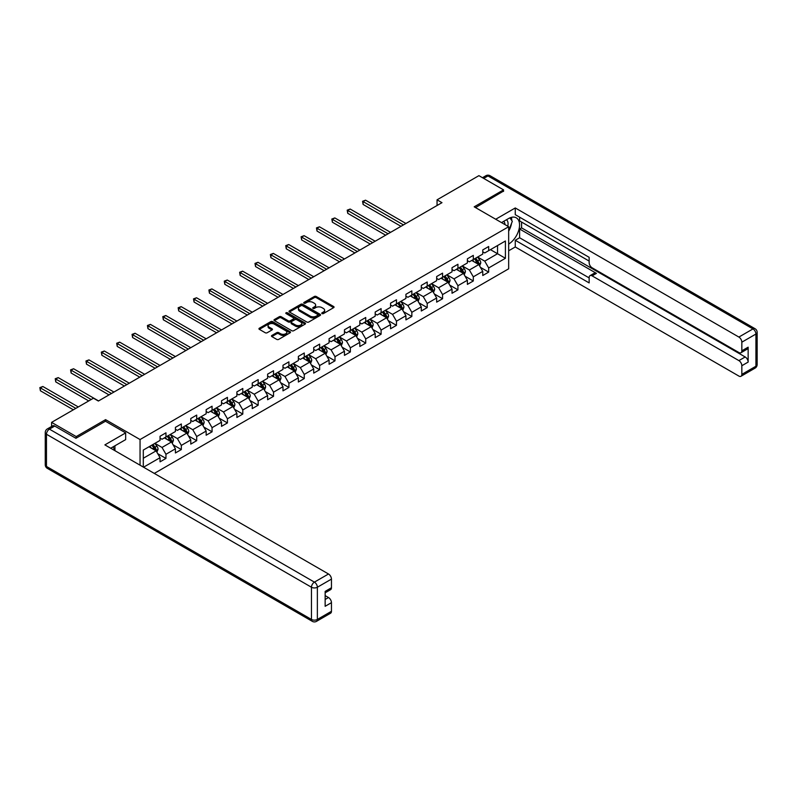 <?xml version="1.0" encoding="UTF-8"?>
<svg xmlns="http://www.w3.org/2000/svg" width="797" height="797" viewBox="0 0 797 797"><rect width="100%" height="100%" fill="white"/><g stroke="black" fill="none" stroke-linecap="round" stroke-linejoin="round"><path stroke-width="1.2" d="M322.028 313.59A0.956 0.548 0 0 0 323.383 313.59L333.654 307.652A1.365 0.787 0 0 0 334.053 307.094A1.365 0.787 0 0 0 333.654 306.536L316.25 296.494A1.365 0.787 0 0 0 314.317 296.494L304.036 302.422A0.956 0.548 0 0 0 305.39 303.199L306.725 302.432A4.374 2.53 0 0 1 312.912 302.432L314.367 303.268A4.374 2.53 0 0 1 315.642 305.062A4.374 2.53 0 0 1 314.367 306.845L313.032 307.612A0.956 0.548 0 0 0 314.387 308.399L315.712 307.622A4.374 2.53 0 0 1 321.908 307.622L323.353 308.469A4.374 2.53 0 0 1 324.638 310.252A4.374 2.53 0 0 1 323.353 312.035L322.028 312.803A0.956 0.548 0 0 0 322.028 313.59L322.028 312.803M271.867 335.457A1.365 0.787 0 0 0 271.468 336.015A1.365 0.787 0 0 0 271.867 336.573L276.748 339.392A1.365 0.787 0 0 0 278.681 339.392L290.088 332.807A1.365 0.787 0 0 0 290.497 332.249A1.365 0.787 0 0 0 290.088 331.691L272.684 321.639A1.365 0.787 0 0 0 270.751 321.639L259.344 328.225A1.365 0.787 0 0 0 258.945 328.782A1.365 0.787 0 0 0 259.344 329.34L265.242 332.748A1.365 0.787 0 0 0 267.174 332.748L272.056 329.928A1.365 0.787 0 0 0 272.464 329.37A1.365 0.787 0 0 0 272.056 328.812L269.137 327.129A3.656 2.112 0 0 1 268.061 325.634A3.656 2.112 0 0 1 270.322 323.682A3.656 2.112 0 0 1 274.307 324.14L285.764 330.755A3.656 2.112 0 0 1 286.84 332.249A3.656 2.112 0 0 1 284.579 334.192A3.656 2.112 0 0 1 280.594 333.744L278.681 332.638A1.365 0.787 0 0 0 276.748 332.638L271.867 335.457L271.867 336.573L276.748 333.774L276.748 332.638M105.573 421.284L105.573 419.64L76.223 436.587L51.596 422.37L51.596 426.475M105.573 419.64L140.053 439.545L508.665 226.727L508.665 268.808L154.289 473.408M503.545 191.41L503.545 189.875L474.195 206.821L508.665 226.727M503.545 189.875L478.917 175.649L437.055 199.828L437.055 205.506M51.596 422.37L93.458 398.201L98.38 401.04L441.976 202.667L437.055 199.828M306.815 322.028A1.365 0.787 0 0 0 308.758 322.028L320.165 315.443A1.365 0.787 0 0 0 320.563 314.885A1.365 0.787 0 0 0 320.165 314.327L302.76 304.275A1.365 0.787 0 0 0 300.828 304.275L289.411 310.87A1.365 0.787 0 0 0 289.012 311.428A1.365 0.787 0 0 0 289.411 311.986L306.815 322.028M286.462 313.789A0.956 0.548 0 0 1 287.438 313.928L287.438 312.793L305.131 323.004A1.365 0.787 0 0 1 305.53 323.562A1.365 0.787 0 0 1 305.131 324.12L293.714 330.715A1.365 0.787 0 0 1 291.782 330.715L274.377 320.663L274.377 319.547A1.365 0.787 0 0 0 273.979 320.105A1.365 0.787 0 0 0 274.377 320.663M274.377 319.547L279.259 316.728A1.365 0.787 0 0 1 281.202 316.728L288.255 320.802A1.365 0.787 0 0 0 290.188 320.802L293.426 318.93A1.365 0.787 0 0 0 293.824 318.372A1.365 0.787 0 0 0 293.426 317.814L286.083 313.57A0.956 0.548 0 0 1 287.438 312.793M140.053 465.189L140.053 439.545M157.736 453.682L165.955 458.424L165.955 454.27L175.42 448.811L175.42 452.965L181.327 449.558L181.327 445.403L190.782 439.944L190.782 444.098L196.7 440.681L196.7 436.527L206.154 431.067L206.154 435.222L212.062 431.815L212.062 427.66L221.516 422.201L221.516 426.345L227.434 422.938L227.434 418.784L236.888 413.324L236.888 417.479L242.796 414.061L242.796 409.917L252.25 404.458L252.25 408.602L258.168 405.195L258.168 401.04L267.623 395.581L267.623 399.735L273.53 396.318L273.53 392.174L282.985 386.704L282.985 390.859L288.903 387.452L288.903 383.297L298.357 377.838L298.357 381.992L304.265 378.575L304.265 374.421L313.719 368.961L313.719 373.116L319.637 369.708L319.637 365.554L329.091 360.095L329.091 364.249L334.999 360.832L334.999 356.677L344.453 351.218L344.453 355.372L350.371 351.955L350.371 347.811L359.826 342.351L359.826 346.496L365.733 343.089L365.733 338.934L375.188 333.475L375.188 337.629L381.105 334.212L381.105 330.068L390.56 324.608L390.56 328.753L396.468 325.345L396.468 321.191L405.922 315.732L405.922 319.886L411.84 316.469L411.84 312.314L421.294 306.855L421.294 311.009L427.202 307.602L427.202 303.448L436.656 297.988L436.656 302.143L442.574 298.726L442.574 294.571L452.029 289.112L452.029 293.266L457.936 289.859L457.936 285.705L467.391 280.245L467.391 284.39L473.308 280.982L473.308 276.828L482.763 271.369L482.763 275.523L488.671 272.106L488.671 267.961L505.418 258.288L505.418 241.003L497.537 245.546L497.537 253.735L505.418 258.288M165.955 458.424L160.048 461.842L160.048 457.687L143.55 467.211M143.301 467.072L143.301 450.066L160.048 440.392L160.048 436.248L165.955 432.831L165.955 436.985L175.42 431.526L175.42 427.371L181.327 423.964L181.327 428.109L190.782 422.649L190.782 418.505L196.7 415.088L196.7 419.242L206.154 413.782L206.154 409.628L212.062 406.221L212.062 410.365L221.516 404.906L221.516 400.761L227.434 397.344L227.434 401.499L236.888 396.039L236.888 391.885L242.796 388.468L242.796 392.622L252.25 387.163L252.25 383.008L258.168 379.601L258.168 383.755L267.623 378.296L267.623 374.142L273.53 370.725L273.53 374.879L282.985 369.419L282.985 365.265L288.903 361.858L288.903 366.002L298.357 360.543L298.357 356.398L304.265 352.981L304.265 357.136L313.719 351.676L313.719 347.522L319.637 344.115L319.637 348.259L329.091 342.8L329.091 338.655L334.999 335.238L334.999 339.392L344.453 333.933L344.453 329.779L350.371 326.362L350.371 330.516L359.826 325.056L359.826 320.902L365.733 317.495L365.733 321.649L375.188 316.19L375.188 312.035L381.105 308.618L381.105 312.773L390.56 307.313L390.56 303.159L396.468 299.752L396.468 303.906L405.922 298.447L405.922 294.292L411.84 290.875L411.84 295.029L421.294 289.57L421.294 285.416L427.202 282.008L427.202 286.153L436.656 280.693L436.656 276.549L442.574 273.132L442.574 277.286L452.029 271.827L452.029 267.672L457.936 264.265L457.936 268.41L467.391 262.95L467.391 258.806L473.308 255.389L473.308 259.543L482.763 254.084L482.763 249.929L488.671 246.512L488.671 250.666L505.418 241.003M164.381 437.892L171.475 441.986L162.02 447.446L154.927 443.351M160.048 438.121L162.02 439.257L165.955 436.985M162.02 447.446L165.955 454.27M171.475 441.986L175.42 448.811M179.753 429.025L186.847 433.12L177.382 438.579L170.299 434.485M175.42 429.254L177.382 430.39L181.327 428.109M177.382 438.579L181.327 445.403M186.847 433.12L190.782 439.944M195.116 420.149L202.209 424.243L192.754 429.703L185.661 425.608M190.782 420.378L192.754 421.513L196.7 419.242M192.754 429.703L196.7 436.527M202.209 424.243L206.154 431.067M210.488 411.282L217.581 415.376L208.127 420.836L201.033 416.741M206.154 411.501L208.127 412.647L212.062 410.365M208.127 420.836L212.062 427.66M217.581 415.376L221.516 422.201M225.85 402.405L232.943 406.5L223.489 411.959L216.395 407.865M221.516 402.634L223.489 403.77L227.434 401.499M223.489 411.959L227.434 418.784M232.943 406.5L236.888 413.324M241.222 393.539L248.315 397.633L238.861 403.093L231.768 398.998M236.888 393.758L238.861 394.904L242.796 392.622M238.861 403.093L242.796 409.917M248.315 397.633L252.25 404.458M256.584 384.662L263.677 388.757L254.223 394.216L247.13 390.122M252.25 384.891L254.223 386.027L258.168 383.755M254.223 394.216L258.168 401.04M263.677 388.757L267.623 395.581M271.956 375.785L279.05 379.88L269.595 385.34L262.502 381.245M267.623 376.015L269.595 377.15L273.53 374.879M269.595 385.34L273.53 392.174M279.05 379.88L282.985 386.704M287.318 366.919L294.412 371.013L284.957 376.473L277.864 372.378M282.985 367.148L284.957 368.284L288.903 366.002M284.957 376.473L288.903 383.297M294.412 371.013L298.357 377.838M302.691 358.042L309.784 362.137L300.33 367.596L293.236 363.502M298.357 358.271L300.33 359.407L304.265 357.136M300.33 367.596L304.265 374.421M309.784 362.137L313.719 368.961M318.053 349.176L325.146 353.27L315.692 358.73L308.598 354.635M313.719 349.405L315.692 350.541L319.637 348.259M315.692 358.73L319.637 365.554M325.146 353.27L329.091 360.095M333.425 340.299L340.518 344.394L331.064 349.853L323.971 345.759M329.091 340.528L331.064 341.664L334.999 339.392M331.064 349.853L334.999 356.677M340.518 344.394L344.453 351.218M348.787 331.432L355.88 335.527L346.426 340.986L339.333 336.892M344.453 331.652L346.426 332.797L350.371 330.516M346.426 340.986L350.371 347.811M355.88 335.527L359.826 342.351M364.159 322.556L371.253 326.65L361.798 332.11L354.705 328.015M359.826 322.785L361.798 323.921L365.733 321.649M361.798 332.11L365.733 338.934M371.253 326.65L375.188 333.475M379.521 313.679L386.615 317.774L377.16 323.243L370.067 319.139M375.188 313.908L377.16 315.044L381.105 312.773M377.16 323.243L381.105 330.068M386.615 317.774L390.56 324.608M394.894 304.813L401.987 308.907L392.532 314.367L385.439 310.272M390.56 305.042L392.532 306.178L396.468 303.906M392.532 314.367L396.468 321.191M401.987 308.907L405.922 315.732M410.256 295.936L417.349 300.031L407.895 305.49L400.801 301.396M405.922 296.165L407.895 297.301L411.84 295.029M407.895 305.49L411.84 312.314M417.349 300.031L421.294 306.855M425.628 287.069L432.721 291.164L423.267 296.623L416.173 292.529M421.294 287.299L423.267 288.434L427.202 286.153M423.267 296.623L427.202 303.448M432.721 291.164L436.656 297.988M440.99 278.193L448.083 282.287L438.629 287.747L431.536 283.652M436.656 278.422L438.629 279.558L442.574 277.286M438.629 287.747L442.574 294.571M448.083 282.287L452.029 289.112M456.362 269.326L463.455 273.421L454.001 278.88L446.908 274.786M452.029 269.545L454.001 270.691L457.936 268.41M454.001 278.88L457.936 285.705M463.455 273.421L467.391 280.245M471.734 260.45L478.818 264.544L469.363 270.004L462.27 265.909M467.391 260.679L469.363 261.815L473.308 259.543M469.363 270.004L473.308 276.828M478.818 264.544L482.763 271.369M490.444 249.64L497.537 253.735L484.735 261.137L477.642 257.042M482.763 251.802L484.735 252.948L488.671 250.666M484.735 261.137L488.671 267.961M76.223 436.587L76.223 438.121M143.301 458.255L156.112 450.863L149.019 446.768M156.112 450.863L160.048 457.687M480.452 267.364L488.671 272.106M465.079 276.23L473.308 280.982M449.717 285.107L457.936 289.859M434.345 293.973L442.574 298.726M418.983 302.85L427.202 307.602M403.611 311.727L411.84 316.469M388.249 320.593L396.468 325.345M372.876 329.47L381.105 334.212M357.514 338.336L365.733 343.089M342.142 347.213L350.371 351.955M326.77 356.08L334.999 360.832M311.408 364.956L319.637 369.708M296.036 373.823L304.265 378.575M280.674 382.699L288.903 387.452M265.301 391.576L273.53 396.318M249.939 400.443L258.168 405.195M234.567 409.319L242.796 414.061M219.205 418.186L227.434 422.938M203.833 427.062L212.062 431.815M188.471 435.929L196.7 440.681M173.098 444.806L181.327 449.558M322.406 313.719L323.353 313.171A4.374 2.53 0 0 0 324.638 311.388L324.638 310.252M315.642 305.062L315.642 306.197A4.374 2.53 0 0 1 314.367 307.981L313.41 308.529M333.654 306.536L333.654 307.652L316.25 297.63A1.365 0.787 0 0 0 314.317 297.63L304.424 303.338M320.165 314.327L320.165 315.443L302.76 305.41A1.365 0.787 0 0 0 300.828 305.41L289.431 311.996L289.411 310.87M317.744 315.273A0.956 0.548 0 0 0 317.744 314.496L302.471 305.669A0.956 0.548 0 0 0 301.117 305.669L299.712 306.486A4.374 2.53 0 0 0 298.427 308.27A4.374 2.53 0 0 0 299.712 310.053L310.153 316.08A4.374 2.53 0 0 0 316.339 316.08L317.744 315.273L317.744 316.409A0.956 0.548 0 0 0 318.023 316.02L318.023 314.885M298.427 308.27L298.427 309.405A4.374 2.53 0 0 0 299.712 311.189L299.712 310.053M317.744 316.409L316.339 317.226A4.374 2.53 0 0 1 310.153 317.226L299.712 311.189M274.397 320.673L279.259 317.864L279.259 316.728M293.824 318.372L293.824 319.507A1.365 0.787 0 0 1 293.426 320.065L290.188 321.938A1.365 0.787 0 0 1 288.255 321.938L281.202 317.864A1.365 0.787 0 0 0 279.259 317.864M287.438 313.928L305.112 324.13M295.577 325.027A3.656 2.112 0 0 0 299.562 325.485A3.656 2.112 0 0 0 301.824 323.532A3.656 2.112 0 0 0 300.748 322.048L296.713 319.717A1.365 0.787 0 0 0 294.78 319.717L291.543 321.58A1.365 0.787 0 0 0 291.144 322.137A1.365 0.787 0 0 0 291.543 322.695L295.577 325.027L295.577 326.172A3.656 2.112 0 0 0 299.562 326.631A3.656 2.112 0 0 0 301.824 324.678L301.824 323.532M291.144 322.137L291.144 323.283A1.365 0.787 0 0 0 291.543 323.841L291.543 322.695M295.577 326.172L291.543 323.841M286.84 332.249L286.84 333.385A3.656 2.112 0 0 1 284.579 335.338A3.656 2.112 0 0 1 280.594 334.879L278.681 333.774A1.365 0.787 0 0 0 276.748 333.774M268.061 325.634L268.061 326.77A3.656 2.112 0 0 0 269.137 328.264L269.137 327.129M272.036 329.938L269.137 328.264M290.078 332.817L272.684 322.775A1.365 0.787 0 0 0 270.751 322.775L259.364 329.35M479.605 265.889L480.77 262.94A3.696 2.132 -120 0 0 479.595 259.802L477.562 257.082M474.016 261.775L472.631 259.932M405.922 223.479L365.564 200.186L363.103 201.601L363.103 204.45L401.001 226.328M474.504 258.846L476.536 261.565A3.696 2.132 60 0 1 477.592 263.777L478.778 263.1A3.696 2.132 -120 0 0 477.722 260.878L475.689 258.168M474.763 258.696L477.024 261.705A1.883 1.086 60 0 1 477.363 262.283L478.778 263.1M363.103 204.45L362.565 201.292L403.461 224.903M362.565 201.292L365.564 200.186M507.769 226.209A9.056 5.23 120 0 0 506.434 219.773M504.89 224.545A6.197 3.577 120 0 0 503.614 221.427A6.197 3.577 120 0 0 503.594 221.407M509.891 217.88L512.312 221.327L508.665 230.712M113.044 446.888L115.326 450.913M501.532 222.602L508.476 218.587A15.671 9.046 120 0 1 516.307 217.82A15.671 9.046 120 0 1 518.747 230.243A15.671 9.046 120 0 1 508.665 244.071M508.665 250.786L515.27 246.97L515.27 240.266L589.152 282.915L589.152 277.565A4.184 2.411 -120 0 1 590.019 275.652A4.184 2.411 -120 0 1 592.111 275.862L738.889 360.603L745.185 356.966A4.184 2.411 60 0 1 748.144 362.087L748.144 347.183A4.184 2.411 60 0 1 747.277 349.096L740.971 352.732A4.184 2.411 -120 0 0 741.838 350.819L741.838 342.182A4.184 2.411 -120 0 0 738.889 337.061L752.966 328.922L487.983 175.938L483.699 178.408M521.577 222.064L521.577 227.862L519.604 228.998L519.604 237.755L515.27 240.266M519.604 217.173L519.604 220.928L589.152 261.077M740.971 352.732A4.184 2.411 -120 0 1 738.889 352.533L592.111 267.792A4.184 2.411 -120 0 1 589.152 262.671L589.152 257.321L515.27 214.672L515.27 207.957L738.889 337.061M495.714 219.245L515.27 207.957M515.27 246.97L738.889 376.074A4.184 2.411 -120 0 0 740.971 376.284A4.184 2.411 -120 0 0 741.838 374.371L741.838 365.723A4.184 2.411 -120 0 0 738.889 360.603M503.545 191.061L475.52 207.589M519.604 228.998L596.445 273.361L592.111 275.862M521.577 227.862L745.185 356.966M519.604 237.755L589.152 277.914M590.019 275.652L594.353 273.152A4.184 2.411 60 0 1 596.445 273.361M508.665 231.17A15.671 9.046 120 0 0 511.525 223.369M511.774 220.56A15.671 9.046 120 0 0 511.385 217.362M54.744 426.066L49.424 429.135A4.184 2.411 -120 0 0 47.332 428.925L52.652 425.857A4.184 2.411 60 0 1 54.744 426.066L75.924 438.29L105.473 421.234L125.667 432.891L125.667 439.605L111.68 447.675A15.671 9.046 120 0 0 110.733 448.273M125.667 432.891L104.885 444.885L328.503 573.989A4.184 2.411 60 0 1 331.452 579.11L331.452 587.758A4.184 2.411 60 0 1 330.586 589.67L325.146 592.809M114.937 449.578L114.937 445.802M325.146 599.474L328.503 597.541A4.184 2.411 60 0 1 331.452 602.662L331.452 611.299A4.184 2.411 60 0 1 330.586 613.212L316.499 621.351A4.184 2.411 -120 0 0 317.365 619.438L331.452 611.299M331.452 587.758L325.146 591.394L325.146 606.298L331.452 602.662M328.503 597.541L325.146 595.608M464.233 274.766L465.408 271.817A3.696 2.132 -120 0 0 464.223 268.669L462.19 265.959M458.654 270.641L457.269 268.798M390.56 232.355L350.202 209.053L347.741 210.478L347.741 213.317L385.628 235.195M459.142 267.722L461.174 270.432A3.696 2.132 60 0 1 462.23 272.654L463.416 271.966A3.696 2.132 -120 0 0 462.36 269.755L460.317 267.035M459.401 267.573L461.652 270.582A1.883 1.086 60 0 1 461.991 271.149L463.416 271.966M347.741 213.317L347.193 210.159L388.099 233.78M347.193 210.159L350.202 209.053M448.87 283.642L450.036 280.683A3.696 2.132 -120 0 0 448.86 277.545L446.828 274.826M443.281 279.518L441.897 277.675M375.188 241.232L334.83 217.93L332.369 219.344L332.369 222.194L370.266 244.071M443.77 276.589L445.802 279.309A3.696 2.132 60 0 1 446.858 281.53L448.044 280.843A3.696 2.132 -120 0 0 446.987 278.621L444.955 275.911M444.029 276.439L446.29 279.458A1.883 1.086 60 0 1 446.629 280.026L448.044 280.843M332.369 222.194L331.831 219.036L372.727 242.647M331.831 219.036L334.83 217.93M433.498 292.509L434.674 289.56A3.696 2.132 -120 0 0 433.488 286.412L431.456 283.702M427.919 288.384L426.534 286.541M359.826 250.099L319.467 226.796L317.007 228.221L317.007 231.06L354.894 252.948M428.407 285.465L430.44 288.175A3.696 2.132 60 0 1 431.496 290.397L432.681 289.719A3.696 2.132 -120 0 0 431.625 287.498L429.583 284.778M428.666 285.316L430.918 288.325A1.883 1.086 60 0 1 431.257 288.893L432.681 289.719M317.007 231.06L316.459 227.912L357.365 251.523M316.459 227.912L319.467 226.796M418.136 301.386L419.302 298.427A3.696 2.132 -120 0 0 418.126 295.288L416.094 292.569M412.547 297.261L411.162 295.418M344.453 258.975L304.095 235.673L301.635 237.098L301.635 239.937L339.532 261.815M413.035 294.332L415.068 297.052A3.696 2.132 60 0 1 416.124 299.273L417.309 298.586A3.696 2.132 -120 0 0 416.253 296.364L414.221 293.655M413.294 294.183L415.556 297.201A1.883 1.086 60 0 1 415.895 297.769L417.309 298.586M301.635 239.937L301.097 236.779L341.993 260.39M301.097 236.779L304.095 235.673M402.764 310.252L403.94 307.303A3.696 2.132 -120 0 0 402.754 304.155L400.722 301.445M397.185 306.128L395.8 304.285M329.091 267.842L288.733 244.54L286.272 245.964L286.272 248.813L324.16 270.691M397.673 303.209L399.705 305.918A3.696 2.132 60 0 1 400.761 308.14L401.947 307.463A3.696 2.132 -120 0 0 400.891 305.241L398.849 302.521M397.932 303.059L400.184 306.068A1.883 1.086 60 0 1 400.522 306.646L401.947 307.463M286.272 248.813L285.724 245.655L326.631 269.266M285.724 245.655L288.733 244.54M387.402 319.129L388.567 316.17A3.696 2.132 -120 0 0 387.392 313.032L385.359 310.322M381.813 315.004L380.428 313.161M313.719 276.718L273.361 253.416L270.9 254.841L270.9 257.68L308.798 279.558M382.301 312.075L384.333 314.795A3.696 2.132 60 0 1 385.389 317.017L386.575 316.329A3.696 2.132 -120 0 0 385.519 314.108L383.487 311.398M382.56 311.936L384.812 314.945A1.883 1.086 60 0 1 385.16 315.512L386.575 316.329M270.9 257.68L270.362 254.522L311.258 278.143M270.362 254.522L273.361 253.416M372.03 327.995L373.205 325.046A3.696 2.132 -120 0 0 372.02 321.908L369.987 319.189M366.451 323.881L365.066 322.038M298.357 285.585L257.999 262.293L255.538 263.707L255.538 266.557L293.426 288.434M366.939 320.952L368.971 323.662A3.696 2.132 60 0 1 370.027 325.883L371.213 325.206A3.696 2.132 -120 0 0 370.147 322.984L368.114 320.274M367.198 320.802L369.449 323.811A1.883 1.086 60 0 1 369.788 324.389L371.213 325.206M255.538 266.557L254.99 263.399L295.896 287.01M254.99 263.399L257.999 262.293M356.657 336.872L357.833 333.923A3.696 2.132 -120 0 0 356.657 330.775L354.625 328.065M351.078 332.748L349.694 330.904M282.985 294.462L242.627 271.159L240.166 272.584L240.166 275.423L278.063 297.301M351.567 329.828L353.599 332.538A3.696 2.132 60 0 1 354.655 334.76L355.841 334.073A3.696 2.132 -120 0 0 354.785 331.861L352.752 329.141M351.826 329.679L354.077 332.688A1.883 1.086 60 0 1 354.426 333.256L355.841 334.073M240.166 275.423L239.628 272.265L280.524 295.886M239.628 272.265L242.627 271.159M341.295 345.739L342.471 342.79A3.696 2.132 -120 0 0 341.285 339.652L339.253 336.932M335.706 341.624L334.332 339.781M267.623 303.328L227.265 280.036L224.804 281.451L224.804 284.3L262.691 306.178M336.204 338.695L338.237 341.415A3.696 2.132 60 0 1 339.293 343.627L340.478 342.949A3.696 2.132 -120 0 0 339.412 340.727L337.38 338.018M336.464 338.546L338.715 341.554A1.883 1.086 60 0 1 339.054 342.132L340.478 342.949M224.804 284.3L224.256 281.142L265.162 304.753M224.256 281.142L227.265 280.036M325.923 354.615L327.099 351.666A3.696 2.132 -120 0 0 325.923 348.518L323.891 345.808M320.344 350.491L318.959 348.648M252.25 312.205L211.892 288.903L209.432 290.327L209.432 293.166L247.329 315.044M320.832 347.572L322.865 350.281A3.696 2.132 60 0 1 323.921 352.503L325.106 351.826A3.696 2.132 -120 0 0 324.05 349.604L322.018 346.884M321.091 347.422L323.343 350.431A1.883 1.086 60 0 1 323.692 350.999L325.106 351.826M209.432 293.166L208.894 290.018L249.79 313.629M208.894 290.018L211.892 288.903M310.561 363.492L311.737 360.533A3.696 2.132 -120 0 0 310.551 357.395L308.519 354.675M304.972 359.367L303.597 357.524M236.888 321.081L196.53 297.779L194.07 299.194L194.07 302.043L231.957 323.921M305.47 356.438L307.503 359.158A3.696 2.132 60 0 1 308.559 361.38L309.744 360.692A3.696 2.132 -120 0 0 308.678 358.471L306.646 355.761M305.729 356.289L307.981 359.308A1.883 1.086 60 0 1 308.319 359.875L309.744 360.692M194.07 302.043L193.522 298.885L234.428 322.496M193.522 298.885L196.53 297.779M295.189 372.358L296.364 369.409A3.696 2.132 -120 0 0 295.189 366.261L293.157 363.552M289.61 368.234L288.225 366.391M221.516 329.948L181.158 306.646L178.697 308.07L178.697 310.91L216.595 332.797M290.098 365.315L292.13 368.025A3.696 2.132 60 0 1 293.186 370.246L294.372 369.569A3.696 2.132 -120 0 0 293.316 367.347L291.284 364.627M290.357 365.165L292.609 368.174A1.883 1.086 60 0 1 292.957 368.752L294.372 369.569M178.697 310.91L178.159 307.762L219.055 331.373M178.159 307.762L181.158 306.646M279.827 381.235L281.002 378.276A3.696 2.132 -120 0 0 279.817 375.138L277.784 372.418M274.238 377.111L272.863 375.267M206.154 338.825L165.796 315.522L163.325 316.947L163.325 319.786L201.223 341.664M274.736 374.182L276.768 376.901A3.696 2.132 60 0 1 277.824 379.123L279 378.436A3.696 2.132 -120 0 0 277.944 376.214L275.911 373.504M274.985 374.042L277.246 377.051A1.883 1.086 60 0 1 277.585 377.619L279 378.436M163.325 319.786L162.787 316.628L203.693 340.239M162.787 316.628L165.796 315.522M264.455 390.102L265.63 387.153A3.696 2.132 -120 0 0 264.455 384.005L262.422 381.295M258.876 385.977L257.491 384.134M190.782 347.691L150.424 324.389L147.963 325.814L147.963 328.663L185.86 350.541M259.364 383.058L261.396 385.768A3.696 2.132 60 0 1 262.452 387.99L263.638 387.312A3.696 2.132 -120 0 0 262.582 385.09L260.549 382.371M259.623 382.909L261.874 385.917A1.883 1.086 60 0 1 262.223 386.495L263.638 387.312M147.963 328.663L147.425 325.505L188.321 349.116M147.425 325.505L150.424 324.389M249.092 398.978L250.268 396.029A3.696 2.132 -120 0 0 249.082 392.881L247.05 390.171M243.503 394.854L242.129 393.011M175.42 356.568L135.062 333.266L132.591 334.69L132.591 337.529L170.488 359.407M244.002 391.935L246.034 394.645A3.696 2.132 60 0 1 247.09 396.866L248.265 396.179A3.696 2.132 -120 0 0 247.209 393.957L245.177 391.247M244.251 391.785L246.512 394.794A1.883 1.086 60 0 1 246.851 395.362L248.265 396.179M132.591 337.529L132.053 334.371L172.949 357.992M132.053 334.371L135.062 333.266M233.72 407.845L234.896 404.896A3.696 2.132 -120 0 0 233.72 401.758L231.688 399.038M228.141 403.73L226.756 401.887M160.048 365.434L119.689 342.142L117.229 343.557L117.229 346.406L155.126 368.284M228.629 400.801L230.662 403.521A3.696 2.132 60 0 1 231.718 405.733L232.903 405.055A3.696 2.132 -120 0 0 231.847 402.834L229.815 400.124M228.888 400.652L231.14 403.661A1.883 1.086 60 0 1 231.489 404.238L232.903 405.055M117.229 346.406L116.691 343.248L157.587 366.859M116.691 343.248L119.689 342.142M218.358 416.721L219.524 413.773A3.696 2.132 -120 0 0 218.348 410.624L216.316 407.915M212.769 412.597L211.394 410.754M144.685 374.311L104.327 351.009L101.857 352.433L101.857 355.273L139.754 377.15M213.267 409.678L215.3 412.388A3.696 2.132 60 0 1 216.356 414.609L217.531 413.922A3.696 2.132 -120 0 0 216.475 411.71L214.443 408.991M213.516 409.528L215.778 412.537A1.883 1.086 60 0 1 216.117 413.105L217.531 413.922M101.857 355.273L101.319 352.115L142.215 375.736M101.319 352.115L104.327 351.009M202.986 425.598L204.162 422.639A3.696 2.132 -120 0 0 202.986 419.501L200.954 416.781M197.407 421.474L196.022 419.63M129.313 383.188L88.955 359.885L86.494 361.3L86.494 364.149L124.392 386.027M197.895 418.545L199.927 421.264A3.696 2.132 60 0 1 200.983 423.486L202.169 422.799A3.696 2.132 -120 0 0 201.113 420.577L199.081 417.867M198.154 418.395L200.406 421.414A1.883 1.086 60 0 1 200.754 421.982L202.169 422.799M86.494 364.149L85.956 360.991L126.853 384.602M85.956 360.991L88.955 359.885M187.624 434.465L188.789 431.516A3.696 2.132 -120 0 0 187.614 428.368L185.581 425.658M182.035 430.34L180.66 428.497M113.951 392.054L73.593 368.752L71.122 370.177L71.122 373.016L109.02 394.904M182.533 427.421L184.565 430.131A3.696 2.132 60 0 1 185.621 432.353L186.797 431.675A3.696 2.132 -120 0 0 185.741 429.453L183.708 426.734M182.782 427.272L185.043 430.28A1.883 1.086 60 0 1 185.382 430.848L186.797 431.675M71.122 373.016L70.584 369.868L111.48 393.479M70.584 369.868L73.593 368.752M172.252 443.341L173.427 440.382A3.696 2.132 -120 0 0 172.252 437.244L170.219 434.524M166.673 439.217L165.288 437.374M98.579 400.931L58.221 377.629L55.76 379.053L55.76 381.893L88.726 400.931M167.161 436.288L169.193 439.008A3.696 2.132 60 0 1 170.249 441.229L171.435 440.542A3.696 2.132 -120 0 0 170.379 438.32L168.346 435.61M167.42 436.138L169.671 439.157A1.883 1.086 60 0 1 170.02 439.725L171.435 440.542M55.76 381.893L55.222 378.734L91.197 399.506M55.222 378.734L58.221 377.629M156.889 452.208L158.055 449.259A3.696 2.132 -120 0 0 156.879 446.111L154.847 443.401M151.3 448.083L149.926 446.24M78.285 406.958L42.859 386.495L40.388 387.92L40.388 390.769L73.364 409.797M151.799 445.164L153.831 447.874A3.696 2.132 60 0 1 154.887 450.096L156.063 449.418A3.696 2.132 -120 0 0 155.007 447.197L152.974 444.477M152.048 445.015L154.309 448.024A1.883 1.086 60 0 1 154.648 448.601L156.063 449.418M40.388 390.769L39.85 387.611L75.825 408.373M39.85 387.611L42.859 386.495M323.353 313.171L323.353 312.035M313.032 308.399L313.032 307.612M314.367 307.981L314.367 306.845M304.036 303.199L304.036 302.422M314.317 297.63L314.317 296.494M316.25 297.63L316.25 296.494M300.828 305.41L300.828 304.275M302.76 305.41L302.76 304.275M310.153 317.226L310.153 316.08M316.339 317.226L316.339 316.08M281.202 317.864L281.202 316.728M288.255 321.938L288.255 320.802M290.188 321.938L290.188 320.802M293.426 320.065L293.426 318.93M305.131 324.12L305.131 323.004M278.681 333.774L278.681 332.638M280.594 334.879L280.594 333.744M272.056 329.928L272.056 328.812M259.344 329.34L259.344 328.225M270.751 322.775L270.751 321.639M272.684 322.775L272.684 321.639M290.088 332.807L290.088 331.691M478.459 264.335L480.75 263.01M477.722 260.878L479.595 259.802M475.092 262.392L476.536 261.565M741.838 350.819L748.144 347.183M748.144 362.087L741.838 365.723M741.838 374.371L755.925 366.231L755.925 334.043L741.838 342.182M755.925 366.231A4.184 2.411 60 0 1 755.058 368.144A4.184 4.184 0 0 0 757.15 364.528A4.184 2.411 180 0 1 755.925 366.231M755.925 334.043A4.184 2.411 0 0 0 757.15 332.339A4.184 4.184 0 0 0 755.058 328.723A4.184 2.411 -60 0 0 752.966 328.922A4.184 2.411 60 0 1 755.925 334.043M482.474 177.701L485.891 175.729A4.184 2.411 60 0 1 487.983 175.938A4.184 2.411 -60 0 1 490.075 175.729L755.058 328.723M47.332 428.925A4.184 4.184 0 0 0 45.25 432.552A4.184 2.411 180 0 0 46.465 434.255A4.184 2.411 -60 0 1 49.424 429.135L314.416 582.129A4.184 2.411 -60 0 0 311.458 587.24L46.465 434.255L46.465 466.444L311.458 619.438L311.458 587.24A4.184 2.411 -0 0 0 317.365 587.24L317.365 619.438A4.184 2.411 180 0 1 311.458 619.438A4.184 2.411 -60 0 0 312.324 621.351A4.184 4.184 0 0 0 316.499 621.351M331.452 579.11L317.365 587.24A4.184 2.411 -120 0 0 314.416 582.129L328.503 573.989M47.332 468.357A4.184 2.411 -60 0 1 46.465 466.444A4.184 2.411 -0 0 1 45.25 464.741A4.184 4.184 0 0 0 47.332 468.357L312.324 621.351M463.087 273.212L465.378 271.887M462.36 269.755L464.223 268.669M459.73 271.269L461.174 270.432M447.725 282.078L450.016 280.753M446.987 278.621L448.86 277.545M444.357 280.136L445.802 279.309M432.353 290.955L434.644 289.63M431.625 287.498L433.488 286.412M428.995 289.012L430.44 288.175M416.99 299.821L419.282 298.506M416.253 296.364L418.126 295.288M413.623 297.879L415.068 297.052M401.618 308.698L403.91 307.373M400.891 305.241L402.754 304.155M398.261 306.755L399.705 305.918M386.256 317.565L388.547 316.25M385.519 314.108L387.392 313.032M382.889 315.632L384.333 314.795M370.884 326.441L373.175 325.116M370.147 322.984L372.02 321.908M367.527 324.499L368.971 323.662M355.522 335.318L357.813 333.993M354.785 331.861L356.657 330.775M352.154 333.375L353.599 332.538M340.15 344.184L342.441 342.859M339.412 340.727L341.285 339.652M336.792 342.242L338.237 341.415M324.787 353.061L327.079 351.736M324.05 349.604L325.923 348.518M321.42 351.118L322.865 350.281M309.415 361.928L311.707 360.603M308.678 358.471L310.551 357.395M306.058 359.985L307.503 359.158M294.053 370.804L296.345 369.479M293.316 367.347L295.189 366.261M290.686 368.862L292.13 368.025M278.681 379.671L280.972 378.356M277.944 376.214L279.817 375.138M275.324 377.738L276.768 376.901M263.319 388.547L265.61 387.222M262.582 385.09L264.455 384.005M259.952 386.605L261.396 385.768M247.947 397.414L250.238 396.099M247.209 393.957L249.082 392.881M244.589 395.481L246.034 394.645M232.585 406.291L234.876 404.966M231.847 402.834L233.72 401.758M229.217 404.348L230.662 403.521M217.212 415.167L219.504 413.842M216.475 411.71L218.348 410.624M213.855 413.225L215.3 412.388M201.85 424.034L204.142 422.709M201.113 420.577L202.986 419.501M198.483 422.091L199.927 421.264M186.478 432.91L188.769 431.585M185.741 429.453L187.614 428.368M183.121 430.968L184.565 430.131M171.116 441.777L173.407 440.462M170.379 438.32L172.252 437.244M167.749 439.834L169.193 439.008M155.744 450.654L158.035 449.329M155.007 447.197L156.879 446.111M152.386 448.711L153.831 447.874M740.971 376.284L755.058 368.144M757.15 364.528L757.15 332.339M490.075 175.729A4.184 4.184 0 0 0 485.891 175.729M45.25 432.552L45.25 464.741"/></g></svg>
